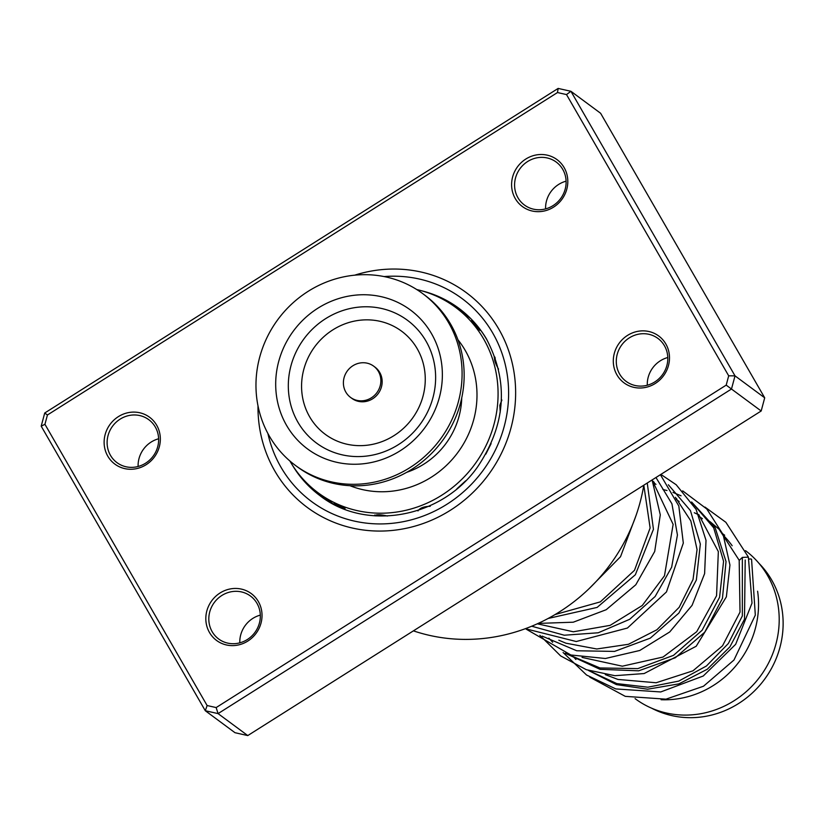 <?xml version="1.0" encoding="UTF-8"?>
<svg xmlns="http://www.w3.org/2000/svg" width="824" height="824" viewBox="0 0 824 824"><rect width="100%" height="100%" fill="white"/><g stroke="black" fill="none" stroke-linecap="round" stroke-linejoin="round"><path stroke-width="1.24" d="M758.945 563.297A91.114 85.995 126.5 0 1 782.8 631.194A91.114 85.995 126.5 0 1 651.702 708.228M723.513 535.518A92.329 87.138 126.5 0 1 732.165 545.745M722.833 533.89A92.329 87.138 126.5 0 1 724.461 535.064A92.329 87.138 126.5 0 1 724.687 535.24L724.461 535.064M757.606 591.21A92.329 87.138 126.5 0 1 758.214 612.17A92.329 87.138 126.5 0 1 661.095 699.731M745.524 550.659A92.329 87.138 126.5 0 1 778.865 627.466A92.329 87.138 126.5 0 1 725.625 705.499A92.329 87.138 126.5 0 1 635.283 698.783L635.077 698.628M379.895 386.827A19.436 18.344 -53.5 0 0 373.694 366.165A19.436 18.344 -53.5 0 0 344.36 376.753A19.436 18.344 -53.5 0 0 350.571 397.415A19.436 18.344 -53.5 0 0 379.895 386.827M350.571 397.415L351.858 398.363A19.436 18.344 -53.5 0 0 381.193 387.785A19.436 18.344 -53.5 0 0 374.982 367.123L373.694 366.165M295.435 465.426L297.505 466.961A106.904 100.899 -53.5 0 0 458.834 408.735A106.904 100.899 -53.5 0 0 424.69 295.095L422.619 293.56A106.904 100.899 -53.5 0 0 261.29 351.786A106.904 100.899 -53.5 0 0 295.435 465.426A106.904 100.899 -53.5 0 0 456.764 407.211A106.904 100.899 -53.5 0 0 422.619 293.56M279.995 357.091A86.448 81.586 -53.5 0 0 332.587 461.244A86.448 81.586 -53.5 0 0 438.059 401.906A86.448 81.586 -53.5 0 0 385.467 297.752A86.448 81.586 -53.5 0 0 279.995 357.091M472.585 321.659L471.39 320.721M471.658 320.886L479.898 330.393L479.341 328.91M494.946 357.173L494.688 356.947C493.988 359.336 495.276 363.405 498.551 369.152M501.898 400.021L499.838 405.295L500.23 412.154M491.104 443.631L485.841 454.127M465.653 480.825L456.97 488.756M430.21 506.317C424 506.43 419.921 507.965 417.974 510.921M387.393 516.04C380.935 514.495 376.681 514.351 374.621 515.628L375.023 515.855M343.608 508.398L345.091 508.542L334.657 503.804M349.922 485.686A93.545 88.281 -53.5 0 0 476.653 402.988A93.545 88.281 -53.5 0 0 457.928 339.746M289.904 461.007A115.412 108.922 -53.5 0 0 318.167 492.824A115.412 108.922 -53.5 0 0 431.096 501.219A115.412 108.922 -53.5 0 0 497.655 403.678A115.412 108.922 -53.5 0 0 455.466 307.29A115.412 108.922 -53.5 0 0 416.779 289.564M156.684 425.225A29.159 27.522 126.5 0 1 146.095 464.736A29.159 27.522 126.5 0 1 107.779 456.146A29.159 27.522 126.5 0 1 118.368 416.635A29.159 27.522 126.5 0 1 156.684 425.225M110.468 455.332A26.729 25.225 -53.5 0 0 116.977 462.645A26.729 25.225 -53.5 0 0 149.69 460.039A26.729 25.225 -53.5 0 0 155.293 426.997A26.729 25.225 -53.5 0 0 148.773 419.684A26.729 25.225 -53.5 0 0 116.06 422.279A26.729 25.225 -53.5 0 0 110.468 455.332M564.152 167.622A29.159 27.522 126.5 0 1 553.574 207.133A29.159 27.522 126.5 0 1 515.258 198.543A29.159 27.522 126.5 0 1 525.836 159.032A29.159 27.522 126.5 0 1 564.152 167.622M517.936 197.729A26.729 25.225 -53.5 0 0 524.455 205.042A26.729 25.225 -53.5 0 0 557.168 202.447A26.729 25.225 -53.5 0 0 562.761 169.394A26.729 25.225 -53.5 0 0 556.251 162.081A26.729 25.225 -53.5 0 0 523.539 164.676A26.729 25.225 -53.5 0 0 517.936 197.729M665.844 343.979A29.159 27.522 126.5 0 1 655.265 383.479A29.159 27.522 126.5 0 1 616.949 374.889A29.159 27.522 126.5 0 1 627.538 335.389A29.159 27.522 126.5 0 1 665.844 343.979M619.638 374.075A26.729 25.225 -53.5 0 0 626.147 381.388A26.729 25.225 -53.5 0 0 658.86 378.793A26.729 25.225 -53.5 0 0 664.453 345.74A26.729 25.225 -53.5 0 0 657.943 338.427A26.729 25.225 -53.5 0 0 625.231 341.023A26.729 25.225 -53.5 0 0 619.638 374.075M258.375 601.582A29.159 27.522 126.5 0 1 247.797 641.082A29.159 27.522 126.5 0 1 209.481 632.492A29.159 27.522 126.5 0 1 220.06 592.981A29.159 27.522 126.5 0 1 258.375 601.582M212.159 631.678A26.729 25.225 -53.5 0 0 218.669 638.991A26.729 25.225 -53.5 0 0 251.382 636.396A26.729 25.225 -53.5 0 0 256.985 603.343A26.729 25.225 -53.5 0 0 250.465 596.03A26.729 25.225 -53.5 0 0 217.763 598.626A26.729 25.225 -53.5 0 0 212.159 631.678M498.87 329.219A133.632 126.124 126.5 0 1 470.875 494.462A133.632 126.124 126.5 0 1 307.331 507.471A133.632 126.124 126.5 0 1 274.763 470.895A133.632 126.124 126.5 0 1 257.994 405.841A133.632 126.124 126.5 0 0 274.763 470.895A133.632 126.124 126.5 0 0 307.331 507.471A133.632 126.124 126.5 0 0 470.875 494.462A133.632 126.124 126.5 0 0 498.87 329.219A133.632 126.124 126.5 0 0 466.302 292.644A133.632 126.124 126.5 0 1 498.87 329.219M207.123 705.54L205.3 710.731L234.995 732.711L247.767 735.574L761.18 410.991L764.703 397.827L600.614 113.269L570.919 91.289L735.018 375.857L731.485 389.021L218.072 713.605L205.3 710.731L41.2 426.173L44.723 413.009L558.147 88.425L570.919 91.289L566.51 94.575L557.477 92.545L47.431 414.987L44.939 424.298L207.123 705.54L216.156 707.569L726.202 385.127L728.694 375.816L566.51 94.575M764.703 397.827L735.018 375.857L728.694 375.816M761.18 410.991L726.202 385.127M247.767 735.574L218.072 713.605L216.156 707.569M354.691 275.175A133.632 126.124 126.5 0 1 466.302 292.644A133.632 126.124 126.5 0 0 354.691 275.175M413.401 630.854A177.366 167.396 -53.5 0 0 643.801 485.202M239.805 642.833A26.729 25.225 126.5 0 1 260.322 615.116M138.113 466.487A26.729 25.225 126.5 0 1 158.63 438.77M647.283 385.23A26.729 25.225 126.5 0 1 667.79 357.513M545.591 208.884A26.729 25.225 126.5 0 1 566.098 181.167M557.477 92.545L558.147 88.425M41.2 426.173L44.939 424.298M47.431 414.987L44.723 413.009M563.091 652.505L586.575 675.031L615.765 688.926L660.714 691.954L703.243 676.01L735.657 644.327L752.013 603.106L748.388 557.158L742.362 557.395L739.221 560.361M748.82 559.146A4.862 1.37 -20.4 0 1 751.57 559.414L755.32 615.106L733.968 660.034L703.49 686.227L665.988 699.174L625.272 696.352L589.819 677.184M406.634 472.348A77.744 73.377 -53.5 0 0 461.481 402.493A77.744 73.377 -53.5 0 0 461.739 397.889M351.858 486.438A92.329 87.138 126.5 0 1 350.231 485.707M292.118 361.87A76.405 72.11 -53.5 0 0 338.602 453.921A76.405 72.11 -53.5 0 0 431.827 401.484A76.405 72.11 -53.5 0 0 385.344 309.433A76.405 72.11 -53.5 0 0 292.118 361.87M304.767 366.113A64.159 60.554 -53.5 0 0 343.793 443.415A64.159 60.554 -53.5 0 0 422.073 399.372A64.159 60.554 -53.5 0 0 383.047 322.081A64.159 60.554 -53.5 0 0 304.767 366.113M486.799 339.467A116.617 110.066 -53.5 0 0 458.772 308.228A116.617 110.066 -53.5 0 0 421.146 290.666M384.036 276.565A126.34 119.243 126.5 0 1 492.762 333.081A126.34 119.243 126.5 0 1 446.907 504.267A126.34 119.243 126.5 0 1 280.871 467.033A126.34 119.243 126.5 0 1 267.903 433.496M292.232 464.87A116.617 110.066 -53.5 0 0 320.021 495.708C365.949 531.758 441.643 518.234 477.601 466.889C505.812 424.803 508.923 382.46 486.922 339.849C479.661 327.313 470.277 316.776 458.772 308.228M745.205 560.011L744.494 619.215L729.899 646.871L707.311 669.222L678.935 683.869L647.602 689.214L616.404 684.61L588.439 670.437M575.894 659.488L572.114 655.317M662.908 489.507L666.997 490.517M672.971 492.402L681.057 495.811M691.655 502.043L715.129 527.648L726.037 561.556L722.452 598.348L704.726 632.204L675.35 657.737L638.631 670.829L600.006 669.315L565.202 653.247M552.667 642.287L548.877 638.126M655.75 477.642L656.326 477.91M742.362 557.395L742.342 615.919L728.365 643.472L706.446 665.988L678.719 681.108L647.849 687.206L616.836 683.59L588.697 670.53M691.614 501.981L713.697 527.834L723.575 561.278L719.589 597.245L702.11 630.278L673.507 655.348L637.776 668.614L599.975 667.965L565.46 653.329M668.377 484.78L690.461 510.633L700.338 544.087L696.352 580.055L678.863 613.087L650.26 638.157L614.529 651.413L576.728 650.764L542.213 636.128M655.966 477.508L671.931 503.814L677.431 534.982L671.653 567.19L655.142 596.494L629.701 619.298L598.214 632.781L564.255 635.222L531.717 626.219M647.252 483.019L653.442 529.296L635.345 574.771L597.143 607.412L548.145 618.464M654.256 482.39L653.102 482.267L655.935 484.358M676.35 499.457L679.192 501.569M699.576 516.658L702.419 518.749M455.466 307.29L470.72 318.579M318.167 492.824L333.421 504.113M479.712 330.249A12.144 12.144 0 0 0 478.991 328.024M474.655 322.792A12.144 12.144 0 0 0 471.75 321.339M458.01 339.982A12.144 12.144 0 0 0 459.226 341.404M303.026 479.094A12.144 12.144 0 0 0 306.971 483.224M342.341 508.264A12.144 12.144 0 0 0 344.865 508.387M334.204 503.186A12.144 12.144 0 0 0 336.491 505.658M374.673 515.062A12.144 12.144 0 0 0 374.683 515.072A12.144 12.144 0 0 0 376.002 515.917M495.276 358.121A12.144 12.144 0 0 0 494.153 357.142M445.63 300.853A12.144 12.144 0 0 0 439.769 297.711M739.179 560.238L740.024 612.108L722.535 645.8L692.963 670.829L656.12 682.756L617.918 679.429L605.3 674.609M675.886 498.396L676.813 498.829M698.639 514.516L718.343 551.586L716.561 595.742L696.702 631.72L663.052 657.037L622.336 666.194L582.053 657.408M652.649 481.206L653.576 481.628M675.402 497.315L690.842 520.953L697.053 549.587L693.025 579.529L679.182 607.298L656.903 629.763L628.424 644.296L596.782 648.982L565.934 643.194L558.816 640.217M652.165 480.124L673.136 524.373L664.484 575.76L642.277 605.496L610.151 625.354L573.35 631.781L537.31 623.809M643.801 485.233L650.126 527.978L634.49 570.321L600.315 601.88L555.077 614.56M739.2 560.31L719.084 529.266L709.979 521.613M699.071 514.969L694.292 512.744M748.346 557.034L725.882 522.313L704.953 507.069M682.694 490.877L706.786 508.985L723.142 534.621L729.94 565.048L726.366 596.844L696.208 646.243L644.152 673.548L614.879 675.69L586.327 669.696L560.629 655.904L539.854 635.304M660.869 474.408L676.185 484.739L696.074 509.356L706.014 540.338L704.613 573.628L692.078 605.341L669.716 631.967L639.774 650.476L605.413 658.5L570.878 654.987L526.34 629.248M660.405 474.706L678.822 505.998L683.312 543.088L666.462 591.941L627.424 628.043L576.254 641.525L525.341 628.702M652.093 479.959L660.292 514.846L654.699 551.483L635.798 584.772L606.207 609.709L573.267 622.202L538.196 623.408M636.097 515.361L620.524 556.715L588.944 588.799"/></g></svg>
